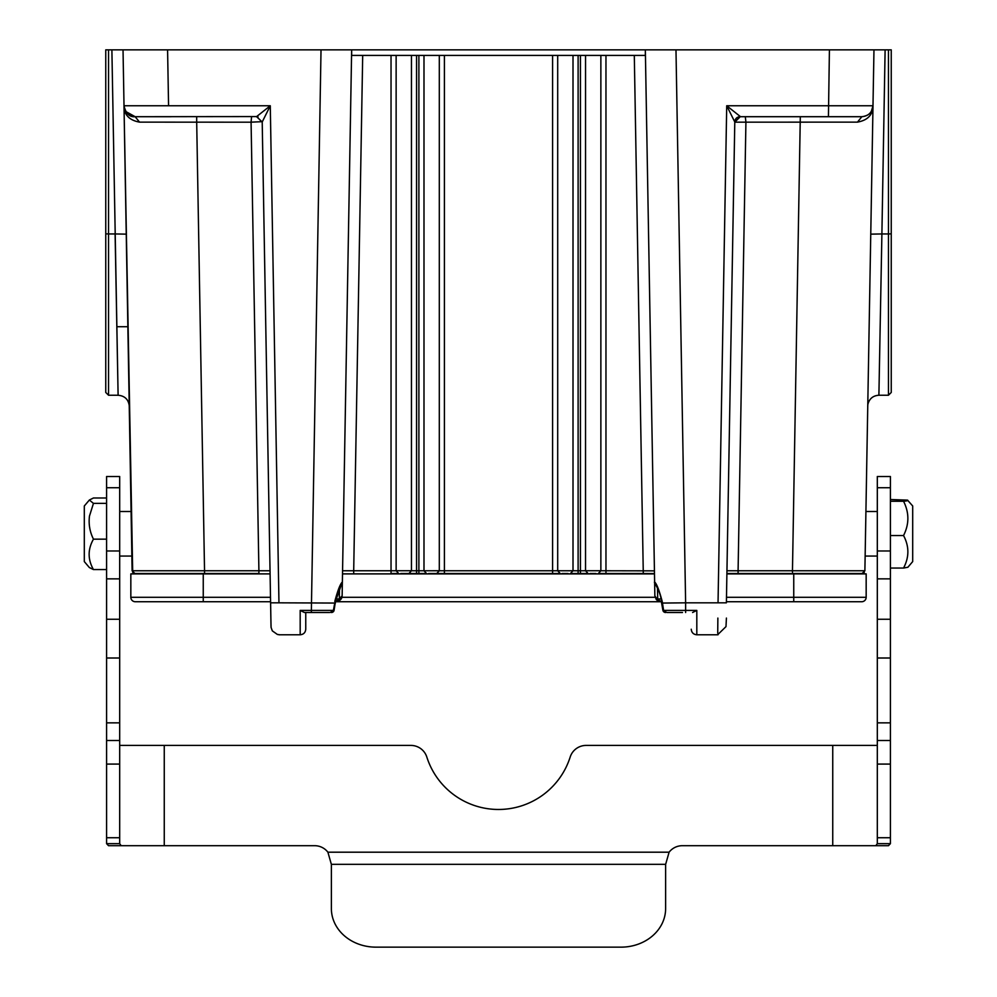 <?xml version="1.0" encoding="UTF-8"?>
<svg xmlns="http://www.w3.org/2000/svg" width="997" height="997" viewBox="0 0 997 997"><rect width="100%" height="100%" fill="white"/><g stroke="black" fill="none" stroke-linecap="round" stroke-linejoin="round"><path stroke-width="1.5" d="M888.452 395.236L891.243 392.457L891.243 49.85L888.452 49.85L891.243 49.85L891.243 392.457L891.243 233.846L888.452 233.946L888.452 395.236L878.893 395.236C873.085 395.622 869.421 398.626 867.901 404.246L867.702 406.203M203.251 573.886L130.831 573.886L130.831 597.29A4.462 4.462 0 0 0 135.28 601.739A4.462 4.462 0 0 1 130.831 597.29L203.251 597.29L203.251 573.886L270.1 573.886M726.414 601.739L861.72 601.739A4.462 4.462 0 0 0 866.169 597.29L866.169 573.886L726.9 573.886M654.493 573.886L342.507 573.886M866.169 597.29A4.462 4.462 0 0 1 861.72 601.739A4.462 4.462 0 0 0 866.169 597.29L793.749 597.29L793.749 573.886M661.559 601.739L335.441 601.739M270.586 601.739L135.28 601.739M150.323 601.739L203.251 601.739L150.323 601.739M106.592 843.661L119.69 843.661L119.69 476.504L106.592 476.504L106.592 843.661L108.523 845.693L314.666 845.693A16.712 16.712 0 0 1 327.901 852.198L331.353 864.324A16.712 14.469 0 0 1 331.378 865.134L331.378 908.554A44.566 38.596 180 0 0 375.944 947.15L621.056 947.15A44.566 38.596 180 0 0 665.622 908.554L665.622 865.134A16.712 14.469 0 0 1 665.647 864.324L669.099 852.198A16.712 16.712 0 0 1 682.334 845.693L875.815 845.693L877.31 843.661L877.31 476.504L890.408 476.504L890.408 843.661L877.31 843.661M877.31 745.42L586.099 745.42A16.712 16.712 0 0 0 570.172 757.059A75.211 75.211 0 0 1 426.828 757.059A16.712 16.712 0 0 0 410.901 745.42L119.69 745.42M119.69 843.661L121.185 845.693M890.408 843.661L888.477 845.693L875.815 845.693M907.519 500.133L912.691 505.978L912.691 561.585L907.893 567.243L903.544 568.053C909.301 557.211 909.301 546.381 903.544 535.539C909.301 524.123 909.301 512.695 903.544 501.267C907.208 500.905 908.541 500.531 907.519 500.133L890.408 499.509M890.408 568.053L903.544 568.053M903.544 535.539L890.408 535.539M890.408 501.267L903.544 501.267M106.592 539.165L93.456 539.165C89.792 531.825 88.471 524.11 89.481 516.035L93.456 503.373L89.369 500.02L84.309 505.978L84.309 561.585L89.356 567.542L93.456 569.574L106.592 569.574M89.369 500.02L93.456 497.989L106.592 497.989M106.592 503.373L93.456 503.373M93.456 569.574C87.711 559.442 87.711 549.31 93.456 539.165M119.69 511.498L131.081 511.498L131.268 522.116M790.92 573.512L726.9 573.512L789.998 573.886M305.755 618.078L305.755 612.507L304.421 612.507L329.147 612.507M745.32 116.699L745.918 122.17L734.789 122.17L740.36 116.574C736.883 116.911 735.026 118.718 734.789 121.983L726.713 105.757L740.36 116.574M667.167 612.507L682.484 612.507M658.992 600.294L656.138 597.689L660.388 601.365L661.547 601.365M329.995 612.507L334.02 610.613M662.98 610.613L666.968 612.507M685.637 612.507L685.624 602.824L718.039 602.824C717.603 644.074 717.603 644.074 718.039 602.824L726.389 602.824C725.853 633.481 725.853 633.481 726.389 602.824L734.789 121.983M256.217 116.699L257.612 116.786L256.653 116.711L262.211 122.033L256.64 116.574L270.287 105.757L262.211 121.983L271.01 626.577L270.611 602.824L278.961 602.824C279.397 644.074 279.397 644.074 278.961 602.824L334.743 603.048L335.453 601.453L334.032 610.613A2.792 2.792 0 0 1 331.39 612.507M270.05 570.77L258.908 570.77L258.908 573.512L134.907 573.512L132.115 570.77L204.535 570.77L196.696 122.17L139.543 122.133C129.261 120.263 124.089 114.805 124.002 105.757C124.363 112.15 128.077 115.802 135.143 116.699L256.64 116.574M336.562 601.365L336.612 601.365A5.571 5.571 0 0 0 342.121 595.894L336.612 601.365L340.338 599.882L342.121 595.907M734.777 122.17C735.076 118.817 736.933 116.998 740.347 116.699L861.857 116.699C868.524 116.063 872.238 112.412 872.998 105.757C872.637 112.15 868.923 115.802 861.857 116.699C868.923 115.802 872.637 112.15 872.998 105.757C872.911 114.805 867.739 120.263 857.457 122.133L745.918 122.17L738.092 570.77L726.95 570.77M262.186 121.671L251.082 122.17L251.568 116.699M311.363 612.507L311.363 610.413L333.397 610.401L334.743 603.048L335.391 603.073M304.421 612.507L300.184 610.413L311.363 610.413L321.022 49.85L105.757 49.85L105.757 332.288M129.298 406.203L129.298 406.103C128.501 399.461 124.762 395.846 118.107 395.248L108.548 395.236L108.548 233.946L115.104 233.946L118.107 395.236L111.888 49.85M139.543 122.133L135.143 116.699L125.697 111.465M124.014 106.118L124.999 111.34M125.024 111.39L125.435 112.437M128.027 116.661L128.937 117.634M881.896 233.946L885.112 49.85L829.417 49.85L888.452 49.85L888.452 233.946L881.896 233.946L878.893 395.236L881.896 233.946L870.755 234.145M879.13 382.723L879.765 348.501M828.432 116.699L829.417 49.85L675.978 49.85L685.624 602.824L661.609 603.073L661.547 601.453L662.207 601.428L663.603 610.401L696.816 610.413L692.579 612.507M717.865 618.078L717.728 633.207M132.701 572.353L124.002 105.757C124.762 112.412 128.476 116.063 135.143 116.699L171.21 116.699M800.304 116.699L792.465 570.77L864.885 570.77L862.093 573.512L864.299 572.353M862.093 573.512L792.465 573.512L792.465 570.77L738.092 570.77L738.092 573.512M570.571 573.512L588.093 573.512L585.538 570.745L600.867 570.745L598.312 573.512L605.964 573.512L605.964 570.77L600.867 570.745L600.867 55.421L645.346 55.421L645.346 49.85L654.63 581.999C656.662 583.744 659.191 590.224 662.207 601.428M578.11 573.512L580.441 573.512L580.441 55.421L578.11 55.421L578.11 570.77L573.013 570.745L570.458 573.512L578.11 573.512L578.11 570.77L585.538 570.745L585.551 55.421L600.867 55.421L580.441 55.421M409.019 573.512L418.89 573.512L416.559 573.512L416.559 570.77L439.303 570.745L439.303 55.421L423.987 55.421L423.987 570.745L426.542 573.512L418.89 573.512L418.89 55.421L444.413 55.421L444.413 570.77L439.316 570.745L436.761 573.512L444.413 573.512L444.413 570.77L552.587 570.77L552.587 573.512L560.239 573.512L557.684 570.745L552.587 570.77L552.587 55.421L578.11 55.421M418.89 55.421L416.559 55.421L416.559 570.77L411.462 570.745L408.907 573.512L416.559 573.512M334.793 601.428C337.796 590.224 340.313 583.744 342.37 581.999L351.654 49.85L351.654 55.421L362.696 55.421L353.698 570.77L391.036 570.77L391.036 573.512L398.688 573.512L396.133 570.745L391.036 570.77L391.036 55.421L416.559 55.421M661.547 601.453C660.014 589.127 653.209 582.248 654.63 581.999L654.855 595.907L656.151 597.689M655.889 597.452L656.275 599.484A5.571 5.571 0 0 0 660.363 601.365L656.275 599.484L654.879 595.907M132.115 570.77L124.002 105.757L270.287 105.757L278.961 602.824M105.757 49.85L108.548 49.85L108.548 233.946L105.757 233.846L105.757 392.457L105.757 49.85M718.039 602.824L726.713 105.757L872.998 105.757L864.885 570.77M339.503 588.33L339.292 598.973L335.69 598.973M342.145 595.907L342.37 581.999L335.453 601.453M605.964 573.512L654.481 573.549M589.912 573.512L595.919 573.512M562.059 573.512L568.053 573.512M444.413 573.512L552.587 573.512M428.585 573.512L436.761 573.499M400.732 573.512L408.907 573.499M398.563 573.512L391.036 573.512M436.873 573.512L560.127 573.512M598.424 573.512L643.289 573.512L634.304 55.421M661.31 598.973L657.708 598.973L657.497 588.33M351.654 49.85L321.022 49.85L351.654 49.85L351.654 55.421M124.002 105.757C125.884 113.646 129.598 117.297 135.131 116.699C128.476 116.063 124.762 112.412 124.014 105.757L123.03 49.85L167.583 49.85L168.568 105.757M114.717 49.85L119.752 49.85M857.457 122.133L861.857 116.699C868.524 116.063 872.238 112.412 872.986 105.757L873.97 49.85M675.978 49.85L321.022 49.85M789.574 49.85L779.791 49.85M240.85 49.85L217.209 49.85M353.711 573.512L353.698 570.77L342.569 570.77M396.133 570.745L411.449 570.745L411.449 55.421L396.133 55.421L396.133 570.745M565.349 570.77L573.013 570.745L573.013 55.421L557.697 55.421L557.697 570.745L565.349 570.77M654.431 570.857L605.964 570.77L605.964 55.421M362.696 55.421L391.036 55.421M444.413 55.421L552.587 55.421M645.346 49.85L645.346 55.421M340.575 597.951L338.307 599.995M127.865 326.717L116.823 326.717M793.749 601.739L793.749 597.29L726.489 597.29M655.079 597.29L341.921 597.29M270.511 597.29L203.251 597.29L203.251 601.739M669.099 852.198L327.901 852.198M832.744 845.693L832.744 745.42M164.256 845.693L164.256 745.42M119.69 837.729L106.592 837.729M119.69 764.088L106.592 764.088M119.69 722.85L106.592 722.85M119.69 619.249L106.592 619.249M119.69 578.858L106.592 578.858M119.69 550.98L106.592 550.98M119.69 487.732L106.592 487.732M877.31 487.732L890.408 487.732M877.31 550.98L890.408 550.98M877.31 578.858L890.408 578.858M877.31 619.249L890.408 619.249M877.31 722.85L890.408 722.85M877.31 764.088L890.408 764.088M877.31 837.729L890.408 837.729M665.647 864.324L331.353 864.324M204.535 573.512L204.535 570.77L258.908 570.77L251.082 122.195L196.696 122.17L196.696 116.699M305.755 612.507L305.755 629.219C305.418 632.597 303.562 634.453 300.184 634.79L300.184 610.413M696.816 610.413L696.816 634.79C693.438 634.453 691.582 632.597 691.245 629.219M340.949 597.614L340.326 599.882M126.245 234.145L115.104 233.946M224.225 105.757L207.426 105.757M171.21 105.757L168.68 105.757M119.69 740.484L106.592 740.484M119.69 658.008L106.592 658.008M877.31 658.008L890.408 658.008M877.31 740.484L890.408 740.484M877.31 511.498L865.919 511.498M739.512 116.761L740.746 116.699M661.609 603.073L662.968 610.613A2.792 2.792 0 0 0 665.61 612.507M256.653 116.699L258.024 116.873M270.872 618.078L271.084 627.449L272.331 630.877L277.403 634.466L279.285 634.69M872.998 105.769L871.303 111.477M717.703 634.69L725.99 626.615L726.414 618.078M300.184 634.79L278.961 634.79M108.548 395.236L105.757 392.457M718.039 634.79L696.816 634.79M341.323 584.043L341.934 583.382M406.589 573.512L408.932 573.499M434.443 573.512L436.786 573.499M119.69 556.064L131.866 556.064M877.31 556.064L865.134 556.064"/></g></svg>

